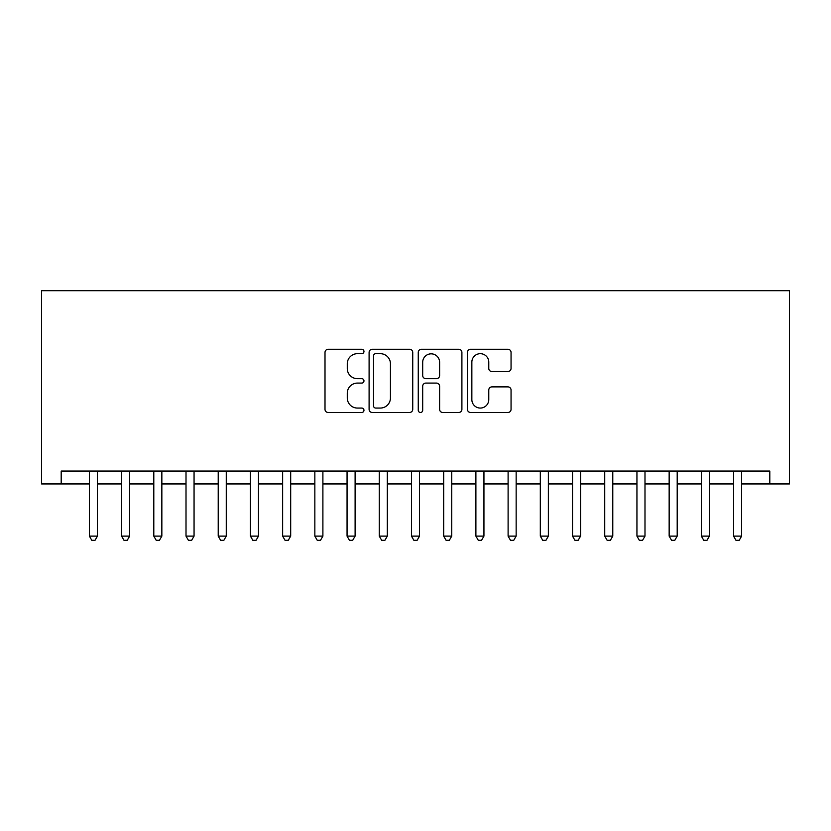 <?xml version="1.0" encoding="UTF-8"?>
<svg xmlns="http://www.w3.org/2000/svg" width="831" height="831" viewBox="0 0 831 831"><rect width="100%" height="100%" fill="white"/><g stroke="black" fill="none" stroke-linecap="round" stroke-linejoin="round"><path stroke-width="1.25" d="M363.968 351.471A2.213 2.213 0 0 0 361.755 349.259L328.162 349.259A3.158 3.158 0 0 0 325.004 352.417L325.004 409.33A3.158 3.158 0 0 0 328.162 412.488L361.755 412.488A2.213 2.213 0 0 0 363.968 410.275A2.213 2.213 0 0 0 361.755 408.063L357.403 408.063A10.117 10.117 0 0 1 347.285 397.945L347.285 393.208A10.117 10.117 0 0 1 357.403 383.091L361.755 383.091A2.213 2.213 0 0 0 363.968 380.878A2.213 2.213 0 0 0 361.755 378.666L357.403 378.666A10.117 10.117 0 0 1 347.285 368.549L347.285 363.801A10.117 10.117 0 0 1 357.403 353.684L361.755 353.684A2.213 2.213 0 0 0 363.968 351.471M507.897 371.55A3.158 3.158 0 0 0 511.055 368.382L511.055 352.417A3.158 3.158 0 0 0 507.897 349.259L470.595 349.259A3.158 3.158 0 0 0 467.427 352.417L467.427 409.33A3.158 3.158 0 0 0 470.595 412.488L507.897 412.488A3.158 3.158 0 0 0 511.055 409.33L511.055 390.04A3.158 3.158 0 0 0 507.897 386.882L491.931 386.882A3.158 3.158 0 0 0 488.773 390.04L488.773 399.607A8.455 8.455 0 0 1 480.308 408.063A8.455 8.455 0 0 1 471.852 399.607L471.852 362.139A8.455 8.455 0 0 1 480.308 353.684A8.455 8.455 0 0 1 488.773 362.139L488.773 368.382A3.158 3.158 0 0 0 491.931 371.55L507.897 371.55M741.616 483.943L769.807 483.943L769.807 471.063L61.193 471.063L61.193 483.943L89.384 483.943M769.807 483.943L789.45 483.943L789.45 290.684L41.55 290.684L41.55 483.943L61.193 483.943M412.737 352.417A3.158 3.158 0 0 0 409.569 349.259L372.267 349.259A3.158 3.158 0 0 0 369.099 352.417L369.099 409.33A3.158 3.158 0 0 0 372.267 412.488L409.569 412.488A3.158 3.158 0 0 0 412.737 409.33L412.737 352.417M421.431 349.259L458.733 349.259A3.158 3.158 0 0 1 461.901 352.417L461.901 409.33A3.158 3.158 0 0 1 458.733 412.488L442.767 412.488A3.158 3.158 0 0 1 439.609 409.33L439.609 386.249A3.158 3.158 0 0 0 436.441 383.091L425.856 383.091A3.158 3.158 0 0 0 422.688 386.249L422.688 410.275A2.213 2.213 0 0 1 420.476 412.488A2.213 2.213 0 0 1 418.263 410.275L418.263 352.417A3.158 3.158 0 0 1 421.431 349.259M97.435 483.943L121.586 483.943M129.646 483.943L153.797 483.943M161.848 483.943L186.009 483.943M194.059 483.943L218.221 483.943M226.271 483.943L250.432 483.943M258.483 483.943L282.633 483.943M290.684 483.943L314.845 483.943M322.895 483.943L347.057 483.943M355.107 483.943L379.268 483.943M387.319 483.943L411.47 483.943M419.53 483.943L443.681 483.943M451.732 483.943L475.893 483.943M483.943 483.943L508.105 483.943M516.155 483.943L540.316 483.943M548.367 483.943L572.517 483.943M580.568 483.943L604.729 483.943M612.779 483.943L636.941 483.943M644.991 483.943L669.152 483.943M677.203 483.943L701.354 483.943M709.414 483.943L733.565 483.943M375.747 353.684A2.213 2.213 0 0 0 373.535 355.897L373.535 405.85A2.213 2.213 0 0 0 375.747 408.063L380.328 408.063A10.117 10.117 0 0 0 390.445 397.945L390.445 363.801A10.117 10.117 0 0 0 380.328 353.684L375.747 353.684M439.609 362.306A8.455 8.455 0 0 0 431.154 353.84A8.455 8.455 0 0 0 422.688 362.306L422.688 375.498A3.158 3.158 0 0 0 425.856 378.666L436.441 378.666A3.158 3.158 0 0 0 439.609 375.498L439.609 362.306M89.384 536.12L97.435 536.12L95.014 540.316L91.794 540.316L89.384 536.12L89.384 471.063M97.435 471.063L97.435 536.12M121.586 536.12L129.646 536.12L127.226 540.316L124.006 540.316L121.586 536.12L121.586 471.063M129.646 471.063L129.646 536.12M153.797 536.12L161.848 536.12L159.438 540.316L156.218 540.316L153.797 536.12L153.797 471.063M161.848 471.063L161.848 536.12M186.009 536.12L194.059 536.12L191.649 540.316L188.429 540.316L186.009 536.12L186.009 471.063M194.059 471.063L194.059 536.12M218.221 536.12L226.271 536.12L223.851 540.316L220.631 540.316L218.221 536.12L218.221 471.063M226.271 471.063L226.271 536.12M250.432 536.12L258.483 536.12L256.062 540.316L252.842 540.316L250.432 536.12L250.432 471.063M258.483 471.063L258.483 536.12M282.633 536.12L290.684 536.12L288.274 540.316L285.054 540.316L282.633 536.12L282.633 471.063M290.684 471.063L290.684 536.12M314.845 536.12L322.895 536.12L320.486 540.316L317.265 540.316L314.845 536.12L314.845 471.063M322.895 471.063L322.895 536.12M347.057 536.12L355.107 536.12L352.687 540.316L349.467 540.316L347.057 536.12L347.057 471.063M355.107 471.063L355.107 536.12M379.268 536.12L387.319 536.12L384.898 540.316L381.678 540.316L379.268 536.12L379.268 471.063M387.319 471.063L387.319 536.12M411.47 536.12L419.53 536.12L417.11 540.316L413.89 540.316L411.47 536.12L411.47 471.063M419.53 471.063L419.53 536.12M443.681 536.12L451.732 536.12L449.322 540.316L446.102 540.316L443.681 536.12L443.681 471.063M451.732 471.063L451.732 536.12M475.893 536.12L483.943 536.12L481.533 540.316L478.313 540.316L475.893 536.12L475.893 471.063M483.943 471.063L483.943 536.12M508.105 536.12L516.155 536.12L513.735 540.316L510.514 540.316L508.105 536.12L508.105 471.063M516.155 471.063L516.155 536.12M540.316 536.12L548.367 536.12L545.946 540.316L542.726 540.316L540.316 536.12L540.316 471.063M548.367 471.063L548.367 536.12M572.517 536.12L580.568 536.12L578.158 540.316L574.938 540.316L572.517 536.12L572.517 471.063M580.568 471.063L580.568 536.12M604.729 536.12L612.779 536.12L610.37 540.316L607.149 540.316L604.729 536.12L604.729 471.063M612.779 471.063L612.779 536.12M636.941 536.12L644.991 536.12L642.571 540.316L639.351 540.316L636.941 536.12L636.941 471.063M644.991 471.063L644.991 536.12M669.152 536.12L677.203 536.12L674.782 540.316L671.562 540.316L669.152 536.12L669.152 471.063M677.203 471.063L677.203 536.12M701.354 536.12L709.414 536.12L706.994 540.316L703.774 540.316L701.354 536.12L701.354 471.063M709.414 471.063L709.414 536.12M733.565 536.12L741.616 536.12L739.206 540.316L735.986 540.316L733.565 536.12L733.565 471.063M741.616 471.063L741.616 536.12"/></g></svg>
